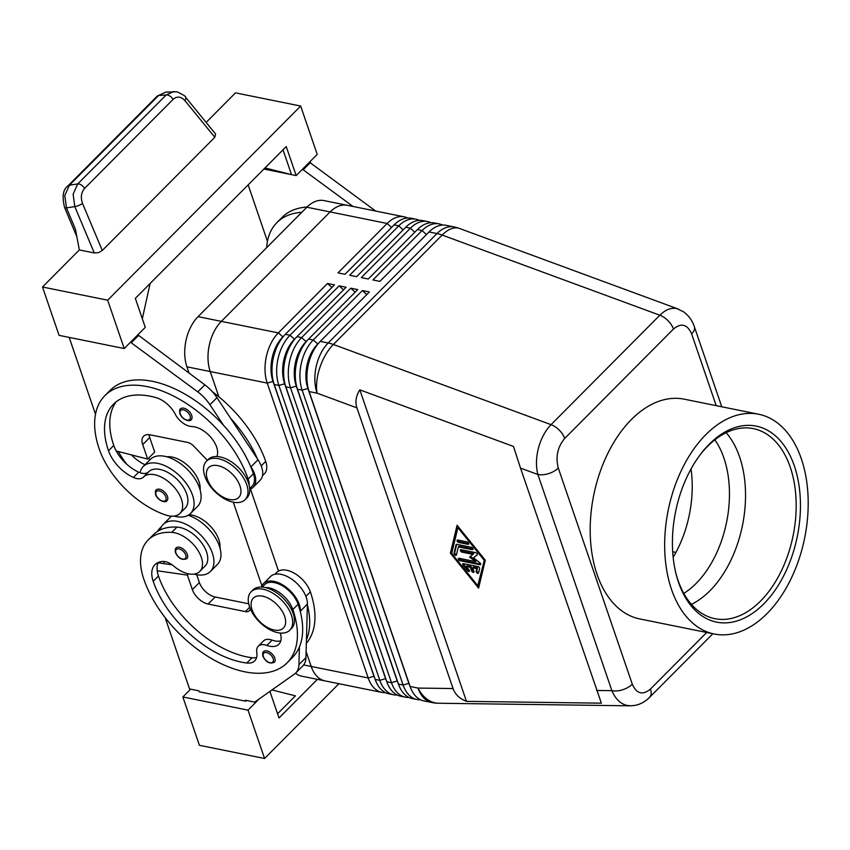 <?xml version="1.0" encoding="UTF-8"?>
<svg xmlns="http://www.w3.org/2000/svg" width="850" height="850" viewBox="0 0 850 850"><rect width="100%" height="100%" fill="white"/><g stroke="black" fill="none" stroke-linecap="round" stroke-linejoin="round"><path stroke-width="1.27" d="M714.871 439.832A90.897 56.461 -78.6 0 1 723.903 457.991A90.897 56.461 -78.6 0 1 696.097 583.451A90.897 56.461 -78.6 0 1 683.793 593.396M191.707 415.416A7.576 4.324 44.8 0 1 191.261 419.581C190.464 422.036 182.527 420.453 179.86 413.642C179.446 410.497 179.669 408.924 180.519 408.892A7.576 4.324 44.8 0 1 186.426 409.233A7.576 4.324 44.8 0 1 191.707 415.416M167.471 496.442A7.576 4.324 44.8 0 1 167.025 500.608C166.218 503.072 158.291 501.489 155.614 494.679C155.21 491.534 155.433 489.951 156.283 489.929A7.576 4.324 44.8 0 1 162.191 490.259A7.576 4.324 44.8 0 1 167.471 496.442M148.612 471.856A15.151 8.638 44.8 0 1 140.08 472.728A33.331 19.008 44.8 0 1 143.278 466.48A33.331 19.008 44.8 0 1 157.813 463.388A33.331 19.008 44.8 0 1 187.722 485.552A33.331 19.008 44.8 0 1 190.549 513.474A33.331 19.008 44.8 0 1 176.014 516.566A33.331 19.008 44.8 0 1 174.069 516.099M143.278 466.48L150.301 459.414A33.331 19.008 44.8 0 1 164.826 456.322A33.331 19.008 44.8 0 1 194.746 478.486A33.331 19.008 44.8 0 1 197.572 506.409L190.549 513.474M249.209 485.435A22.727 12.962 -135.2 0 0 248.147 479.028A96.953 55.292 -135.2 0 0 180.551 399.872A96.953 55.292 -135.2 0 0 104.922 395.601A96.953 55.292 -135.2 0 0 99.206 448.885A71.666 40.874 -135.2 0 0 165.803 515.036A25.755 14.684 -135.2 0 0 179.913 513.432A25.755 14.684 -135.2 0 0 178.649 493.329A25.755 14.684 -135.2 0 0 157.505 475.501A25.755 14.684 -135.2 0 0 143.384 477.116A15.151 8.638 44.8 0 1 143.352 477.147A15.151 8.638 44.8 0 1 133.429 477.466A30.302 17.276 44.8 0 1 108.513 450.766A84.83 48.386 44.8 0 1 113.507 404.143A84.83 48.386 44.8 0 1 155.901 397.577A21.207 12.091 44.8 0 1 175.249 414.205A15.151 8.638 -135.2 0 0 191.909 426.541A21.207 12.091 44.8 0 1 211.204 437.761A21.207 12.091 44.8 0 1 216.867 456.524M179.913 513.432L185.183 508.13A25.755 14.684 -135.2 0 0 183.919 488.038A25.755 14.684 -135.2 0 0 162.764 470.209A25.755 14.684 -135.2 0 0 148.654 471.814A25.755 14.684 -135.2 0 0 148.623 471.846L143.416 477.084M166.781 456.79A25.755 14.684 44.8 0 1 175.047 457.853A25.755 14.684 44.8 0 1 200.101 489.919M212.213 391.574A96.953 55.292 44.8 0 1 265.689 461.38A22.727 12.962 44.8 0 1 264.35 473.875L262.48 475.756M520.519 468.106L601.386 703.173L466.48 701.367C459.616 698.7 455.132 694.418 453.039 688.543L356.936 407.862C354.992 401.922 355.948 395.93 359.826 389.853L513.496 446.452L520.519 468.106L537.869 474.502A15.151 8.139 -18.9 0 0 548.664 473.578A15.151 8.139 -18.9 0 0 558.28 468.031C555.454 456.854 557.579 447.004 564.676 438.473A15.151 8.638 -135.2 0 0 559.321 430.185A15.151 8.638 -135.2 0 0 551.055 424.649C545.317 430.589 541.121 438.377 538.475 448.024C536.01 457.714 535.808 466.544 537.869 474.502L611.883 690.668C615.283 698.668 620.181 703.556 626.567 705.341L630.764 705.819M706.701 632.474L650.463 689.042C642.664 695.491 636.607 693.876 632.294 684.197A15.151 8.139 161.1 0 1 622.678 689.754A15.151 8.139 161.1 0 1 611.883 690.668L596.647 690.466M564.676 438.473L673.455 329.056C681.264 322.607 687.321 324.222 691.634 333.901A15.151 8.139 -18.9 0 0 694.429 326.963A15.151 8.139 -18.9 0 0 694.333 326.655C692.282 320.524 688.713 315.584 683.612 311.844L677.036 308.656C671.383 307.36 665.656 309.549 659.844 315.233L551.055 424.649L333.37 344.473A36.359 20.74 -135.2 0 0 330.746 343.612A36.359 20.74 -135.2 0 0 328.185 342.986L320.248 341.381L369.378 291.964L362.397 290.551L313.267 339.968A36.359 22.578 101.4 0 0 301.283 363.439A36.359 22.578 101.4 0 0 302.143 390.15L403.112 685.047A36.359 22.578 101.4 0 0 416.298 699.359A36.359 22.578 101.4 0 0 416.957 699.508A36.359 22.578 101.4 0 0 420.538 699.763M721.767 406.778L694.322 326.634A15.151 8.139 -18.9 0 0 694.301 326.549M678.651 309.188L459.467 228.448A36.359 18.7 110.2 0 0 458.437 228.14A36.359 18.7 110.2 0 0 442.159 235.057L659.844 315.233A15.151 8.638 44.8 0 1 668.111 320.769A15.151 8.638 44.8 0 1 673.455 329.056M416.957 699.508L412.293 698.562A36.359 22.578 -78.6 0 1 411.644 698.413A36.359 22.578 -78.6 0 1 398.459 684.112L297.489 389.204A36.359 22.578 -78.6 0 1 296.597 386.208A36.359 22.578 -78.6 0 1 296.629 362.493A36.359 22.578 -78.6 0 1 305.394 342.752A36.359 22.578 -78.6 0 1 308.614 339.022L357.744 289.606L350.763 288.192L301.633 337.609A36.359 22.578 101.4 0 0 289.648 361.08A36.359 22.578 101.4 0 0 290.509 387.791L391.467 682.699A36.359 22.578 101.4 0 0 404.664 697A36.359 22.578 101.4 0 0 405.312 697.149L400.658 696.214A36.359 22.578 -78.6 0 1 400.01 696.065A36.359 22.578 -78.6 0 1 386.814 681.753L285.855 386.856A36.359 22.578 -78.6 0 1 284.962 383.849A36.359 22.578 -78.6 0 1 284.994 360.134A36.359 22.578 -78.6 0 1 293.76 340.393A36.359 22.578 -78.6 0 1 296.979 336.664L346.109 287.247L339.118 285.834L289.999 335.251A36.359 22.578 101.4 0 0 278.014 358.721A36.359 22.578 101.4 0 0 278.874 385.443L379.833 680.34A36.359 22.578 101.4 0 0 393.029 694.652A36.359 22.578 101.4 0 0 393.678 694.801L389.024 693.855A36.359 22.578 -78.6 0 1 388.376 693.706A36.359 22.578 -78.6 0 1 375.179 679.394L274.221 384.498A36.359 22.578 -78.6 0 1 273.328 381.501A36.359 22.578 -78.6 0 1 273.36 357.786A36.359 22.578 -78.6 0 1 282.126 338.045A36.359 22.578 -78.6 0 1 285.334 334.316L334.464 284.899L327.484 283.486L278.354 332.902A36.359 22.578 101.4 0 0 266.379 356.373A36.359 22.578 101.4 0 0 267.229 383.084L368.199 677.981A36.359 22.578 101.4 0 0 381.395 692.293A36.359 22.578 101.4 0 0 382.043 692.442A36.359 22.578 101.4 0 0 385.624 692.697M282.126 338.045L280.404 340.329A32.119 19.954 101.4 0 0 272.659 357.765A32.119 19.954 101.4 0 0 272.627 378.717L273.328 381.501M375.041 678.969A32.119 19.954 -78.6 0 1 373.915 676.175L272.946 381.278A32.119 19.954 -78.6 0 1 272.191 357.68A32.119 19.954 -78.6 0 1 282.774 336.94L284.283 335.431M453.039 688.543L418.03 688.075A36.359 22.578 -78.6 0 0 431.226 702.376A36.359 22.578 -78.6 0 0 431.874 702.525L423.938 700.921A36.359 22.578 -78.6 0 1 423.279 700.772A36.359 22.578 -78.6 0 1 410.093 686.46L309.124 391.563A36.359 22.578 -78.6 0 1 308.242 388.567A36.359 22.578 -78.6 0 1 308.274 364.852A36.359 22.578 -78.6 0 1 317.029 345.111A36.359 22.578 -78.6 0 1 320.248 341.381M293.76 340.393L292.039 342.688A32.119 19.954 101.4 0 0 284.293 360.124A32.119 19.954 101.4 0 0 284.272 381.076L284.962 383.849M386.676 681.328A32.119 19.954 -78.6 0 1 385.549 678.523L284.58 383.626A32.119 19.954 -78.6 0 1 283.826 360.028A32.119 19.954 -78.6 0 1 294.408 339.299L295.917 337.779M305.394 342.752L303.673 345.036A32.119 19.954 101.4 0 0 295.928 362.483A32.119 19.954 101.4 0 0 295.906 383.424L296.597 386.208M398.31 683.687A32.119 19.954 -78.6 0 1 397.184 680.882L296.225 385.985A32.119 19.954 -78.6 0 1 295.46 362.387A32.119 19.954 -78.6 0 1 306.043 341.658L307.551 340.138M317.029 345.111L315.308 347.395A32.119 19.954 101.4 0 0 307.562 364.831A32.119 19.954 101.4 0 0 307.541 385.783L308.242 388.567M409.944 686.035A32.119 19.954 -78.6 0 1 408.829 683.241L307.859 388.344A32.119 19.954 -78.6 0 1 307.105 364.746A32.119 19.954 -78.6 0 1 317.688 344.006L319.186 342.497M407.692 218.004A36.359 22.578 101.4 0 0 404.94 216.994A36.359 22.578 101.4 0 0 404.292 216.846A36.359 22.578 101.4 0 0 387.143 223.476L338.013 272.892L344.994 274.306L394.124 224.889A36.359 22.578 -78.6 0 1 411.272 218.259L415.926 219.204A36.359 22.578 101.4 0 0 398.777 225.834L349.647 275.251L356.628 276.664L405.758 227.248A36.359 22.578 -78.6 0 1 422.907 220.617L427.561 221.563A36.359 22.578 101.4 0 0 410.412 228.183L361.282 277.599L368.273 279.013L417.403 229.596A36.359 22.578 -78.6 0 1 434.541 222.976L439.195 223.911A36.359 22.578 101.4 0 0 422.057 230.541L372.927 279.958L379.908 281.371L429.038 231.954A36.359 22.578 -78.6 0 1 446.176 225.324L454.123 226.939A36.359 22.578 -78.6 0 0 436.974 233.559L328.185 342.986A36.359 22.578 -78.6 0 0 316.211 366.456A36.359 22.578 -78.6 0 0 317.061 393.168L356.936 407.862M442.595 225.069A36.359 22.578 101.4 0 0 439.854 224.06A36.359 22.578 101.4 0 0 439.195 223.911M430.961 222.711A36.359 22.578 101.4 0 0 428.209 221.712A36.359 22.578 101.4 0 0 427.561 221.563M419.326 220.352A36.359 22.578 101.4 0 0 416.574 219.353A36.359 22.578 101.4 0 0 415.926 219.204M291.412 615.209A27.264 15.555 -135.2 0 0 272.404 592.949A27.264 15.555 -135.2 0 0 251.133 591.749A27.264 15.555 -135.2 0 0 249.518 606.73A27.264 15.555 -135.2 0 0 268.536 628.989A27.264 15.555 -135.2 0 0 289.808 630.19A27.264 15.555 -135.2 0 0 291.412 615.209M284.654 616.388A21.207 12.091 -135.2 0 0 262.565 596.169A21.207 12.091 -135.2 0 0 252.067 609.79A21.207 12.091 -135.2 0 0 274.157 630.009A21.207 12.091 -135.2 0 0 284.654 616.388M289.808 630.19L291.561 628.426A27.264 15.555 -135.2 0 0 293.165 613.445A27.264 15.555 -135.2 0 0 274.157 591.186A27.264 15.555 -135.2 0 0 252.886 589.974L251.133 591.749M204.829 476.202A27.264 15.555 44.8 0 1 206.444 461.21A27.264 15.555 44.8 0 1 227.715 462.421A27.264 15.555 44.8 0 1 246.723 484.681A27.264 15.555 44.8 0 1 245.119 499.662A27.264 15.555 44.8 0 1 223.847 498.461A27.264 15.555 44.8 0 1 204.829 476.202M207.379 479.262A21.207 12.091 44.8 0 1 217.876 465.641A21.207 12.091 44.8 0 1 239.966 485.86A21.207 12.091 44.8 0 1 229.468 499.481A21.207 12.091 44.8 0 1 207.379 479.262M206.444 461.21L208.197 459.446A27.264 15.555 44.8 0 1 229.468 460.647A27.264 15.555 44.8 0 1 248.476 482.917A27.264 15.555 44.8 0 1 246.872 497.898L245.119 499.662M306.351 643.365A96.953 55.292 -135.2 0 0 310.377 591.908A22.727 12.962 -135.2 0 0 298.892 576.353A22.727 12.962 -135.2 0 0 276.813 572.358L274.943 574.239M219.959 547.931A25.755 14.684 -135.2 0 0 210.747 526.596A25.755 14.684 -135.2 0 0 189.284 514.728A71.666 40.874 -135.2 0 0 189.072 514.717M265.338 587.573A22.727 12.962 44.8 0 1 281.35 594.001A22.727 12.962 44.8 0 1 292.836 609.556A96.953 55.292 44.8 0 1 287.119 662.841A96.953 55.292 44.8 0 1 211.491 658.569A96.953 55.292 44.8 0 1 143.894 579.413A71.666 40.874 44.8 0 1 148.113 540.026A71.666 40.874 44.8 0 1 171.742 532.376A25.755 14.684 44.8 0 1 196.594 548.399A25.755 14.684 44.8 0 1 199.782 571.444A25.755 14.684 44.8 0 1 191.292 574.186A25.755 14.684 44.8 0 1 173.846 566.164A15.151 8.638 -135.2 0 0 162.191 561.468A30.302 17.276 -135.2 0 0 154.987 564.644A30.302 17.276 -135.2 0 0 153.202 581.294A84.83 48.386 -135.2 0 0 246.787 663.021A21.207 12.091 -135.2 0 0 254.724 660.843A21.207 12.091 -135.2 0 0 256.774 652.332A15.151 8.638 44.8 0 1 258.241 646.244A15.151 8.638 44.8 0 1 266.836 645.405A21.207 12.091 -135.2 0 0 278.885 644.226A21.207 12.091 -135.2 0 0 280.298 633.069M262.172 587.084L264.531 584.715A22.727 12.962 44.8 0 1 286.609 588.71A22.727 12.962 44.8 0 1 298.095 604.265A96.953 55.292 44.8 0 1 300.379 611.936L300.401 611.15A24.236 13.823 -135.2 0 0 285.908 587.053A24.236 13.823 -135.2 0 0 263.457 583.642A24.236 13.823 -135.2 0 0 261.938 585.767L261.301 587.042M193.938 574.111A33.331 19.008 -135.2 0 0 195.883 574.579A33.331 19.008 -135.2 0 0 210.417 571.487A33.331 19.008 -135.2 0 0 207.591 543.564A33.331 19.008 -135.2 0 0 177.671 521.401A33.331 19.008 -135.2 0 0 163.147 524.492A33.331 19.008 -135.2 0 0 160.108 529.986A71.666 40.874 44.8 0 1 177.002 527.085A25.755 14.684 44.8 0 1 201.854 543.108A25.755 14.684 44.8 0 1 205.041 566.143L199.782 571.444M171.636 516.184A33.331 19.008 -135.2 0 0 170.159 517.427L163.147 524.492M187.329 554.466A7.576 4.324 44.8 0 1 186.883 558.62C182.272 560.543 178.468 558.556 175.482 552.691C174.994 549.897 175.217 548.314 176.141 547.942A7.576 4.324 44.8 0 1 176.662 547.538A7.576 4.324 44.8 0 1 182.516 548.569A7.576 4.324 44.8 0 1 187.329 554.466M274.794 658.102A7.576 4.324 44.8 0 1 274.348 662.267C269.737 664.179 265.944 662.203 262.947 656.327C262.459 653.533 262.682 651.961 263.606 651.589A7.576 4.324 44.8 0 1 264.137 651.185A7.576 4.324 44.8 0 1 269.981 652.205A7.576 4.324 44.8 0 1 274.794 658.102M84.628 188.36L173.092 99.376C177.044 96.018 180.976 96.411 184.864 100.566A6.056 2.603 -39.2 0 0 185.821 97.729A6.056 2.603 -39.2 0 0 185.576 97.208L215.56 133.971L214.827 137.286L102.287 250.484L98.536 252.631L94.286 252.96L79.348 249.932L75.438 229.256L66.47 207.889L64.781 195.521L69.381 185.226L158.567 95.529A6.056 3.453 -135.2 0 0 157.176 96.156L165.708 92.129L158.567 95.529L166.196 94.945L77.722 183.929L73.121 194.214L74.8 206.593A6.056 1.445 -22.8 0 0 78.721 205.456A6.056 1.445 -22.8 0 0 82.546 203.49C80.442 197.529 81.132 192.493 84.628 188.36A6.056 3.453 -135.2 0 0 81.398 185.034A6.056 3.453 -135.2 0 0 77.722 183.929L69.381 185.226A6.056 3.453 44.8 0 0 68 185.863L157.176 96.156M67.883 185.991A6.056 3.453 44.8 0 1 68 185.863C62.985 189.316 61.859 196.562 64.621 207.602A6.056 1.445 -22.8 0 0 66.47 207.889L74.8 206.593L94.286 252.96M699.667 455.43A96.953 60.222 -78.6 0 1 753.334 428.623A96.953 60.222 -78.6 0 1 790.256 467.171A96.953 60.222 -78.6 0 1 780.672 572.284A96.953 60.222 -78.6 0 1 714.871 618.673A96.953 60.222 -78.6 0 1 677.96 580.125A96.953 60.222 -78.6 0 1 675.846 573.102M678.534 582.367A99.981 62.103 -78.6 0 1 676.09 574.111A99.981 62.103 -78.6 0 1 700.283 454.601A99.981 62.103 -78.6 0 1 794.336 465.885A99.981 62.103 -78.6 0 1 763.746 603.893A99.981 62.103 -78.6 0 1 678.534 582.367M726.155 432.692A96.953 60.222 -78.6 0 1 739.606 456.928A96.953 60.222 -78.6 0 1 744.674 479.953A96.953 60.222 -78.6 0 1 726.846 568.023A96.953 60.222 -78.6 0 1 709.941 590.75A96.953 60.222 -78.6 0 1 691.411 604.361M801.348 458.819A112.104 69.636 -78.6 0 1 790.277 580.348A112.104 69.636 -78.6 0 1 714.191 633.994A112.104 69.636 -78.6 0 1 671.511 589.422A112.104 69.636 -78.6 0 1 682.593 467.893A112.104 69.636 -78.6 0 1 758.668 414.248A112.104 69.636 -78.6 0 1 801.348 458.819M714.191 633.994L639.721 618.928A112.104 69.636 -78.6 0 1 597.04 574.345A112.104 69.636 -78.6 0 1 608.111 452.816A112.104 69.636 -78.6 0 1 684.197 399.171L758.668 414.248M306.117 651.653L311.185 666.442A36.359 22.578 101.4 0 0 324.371 680.754A36.359 22.578 101.4 0 0 325.029 680.903A36.359 22.578 -78.6 0 1 311.185 666.453L306.117 651.663M209.366 344.834A36.359 22.578 101.4 0 0 210.216 371.546L218.864 396.791L210.216 371.546A36.359 22.578 -78.6 0 1 221.34 321.353A36.359 22.578 101.4 0 0 209.366 344.834M325.507 680.999A36.359 22.578 -78.6 0 1 325.029 680.903L301.75 676.196A36.359 22.578 101.4 0 1 295.481 673.242M250.463 489.079L278.524 571.072L250.452 489.079M404.292 216.846L347.267 205.307A36.359 22.578 101.4 0 0 330.129 211.937L221.34 321.364L330.129 211.926A36.359 22.578 -78.6 0 1 347.267 205.296A36.359 22.578 -78.6 0 1 347.756 205.403M347.267 205.296L323.999 200.589A36.359 22.578 101.4 0 0 306.861 207.219L198.061 316.646A36.359 22.578 101.4 0 0 186.936 366.828L189.083 373.086M233.293 502.212L261.917 585.82M691.029 468.966A90.897 56.461 -78.6 0 1 673.157 557.281M675.92 552.404L672.69 551.756M173.836 91.513L166.196 94.945A6.056 3.453 -135.2 0 1 169.873 96.039A6.056 3.453 -135.2 0 1 173.092 99.376M190.623 689.148L182.856 696.957L199.41 745.301L264.573 758.487L338.916 683.708M206.136 122.411L235.503 92.863L300.666 106.048L317.22 154.392L296.161 175.578L263.893 169.044M42.5 287.002L59.054 335.346L124.217 348.532L107.663 300.188L42.5 287.002L79.348 249.932M107.663 300.188L300.666 106.048M264.711 168.215L284.527 173.219M283.007 149.812L291.507 174.633L264.998 167.928M124.217 348.532L145.265 327.356L135.341 298.35L286.237 146.572L296.161 175.578M142.322 318.729L150.131 283.464M130.486 342.221L197.784 391.892A30.302 17.276 44.8 0 1 209.939 404.717L223.561 425.329A96.953 55.292 -135.2 0 0 110.181 390.309L104.922 395.601M95.498 414.248L69.19 337.397M267.452 241.294L248.147 184.886M307.062 207.018A96.953 55.292 -135.2 0 0 282.136 217.345L276.866 222.647A96.953 55.292 44.8 0 1 301.793 212.309M302.441 169.267L353.069 206.486M182.856 696.957L248.019 710.143L264.573 758.487M271.979 689.934L295.407 695.852L277.578 713.787M317.39 679.362L279.013 717.974L269.907 691.39M248.019 710.143L259.038 699.061M165.123 617.599L189.55 688.936L198.857 690.816L199.187 691.783L245.735 701.207L246.479 700.453M245.735 701.207L245.406 700.241L254.713 702.121L294.408 674.103A30.302 17.276 -135.2 0 0 295.736 672.987A30.302 17.276 -135.2 0 0 298.934 664.657L299.423 646.903A96.953 55.292 44.8 0 1 292.379 657.549L287.119 662.841M250.389 608.972L249.911 609.949A9.084 5.185 44.8 0 1 249.337 610.746A9.084 5.185 44.8 0 1 245.374 611.596L208.144 604.053A15.151 8.638 44.8 0 1 192.366 589.613L187.404 575.11L157.208 570.754A30.302 17.276 -135.2 0 0 158.461 576.003A84.83 48.386 -135.2 0 0 252.046 657.73A21.207 12.091 -135.2 0 0 256.615 657.464M258.241 646.244L263.5 640.953A15.151 8.638 44.8 0 1 272.106 640.114A21.207 12.091 -135.2 0 0 280.787 640.847M295.736 672.987L302.749 665.933A30.302 17.276 -135.2 0 0 305.957 657.592L307.413 604.095A24.236 13.823 -135.2 0 0 292.921 579.997A24.236 13.823 -135.2 0 0 270.47 576.587L263.457 583.642M248.699 603.787L215.156 596.997A15.151 8.638 44.8 0 1 199.389 582.558L196.701 574.727M187.404 575.11L188.657 573.846M172.125 564.836L158.004 562.796M300.379 611.936A96.953 55.292 44.8 0 1 299.423 646.903M148.113 540.026L153.383 534.735A71.666 40.874 44.8 0 1 160.108 529.986M158.121 562.509A30.302 17.276 -135.2 0 0 157.208 570.754M307.392 604.881A96.953 55.292 44.8 0 1 306.446 639.838M210.417 571.487L217.43 564.421A33.331 19.008 -135.2 0 0 215.73 538.305A33.331 19.008 -135.2 0 0 188.201 515.27M157.271 531.579A71.666 40.874 44.8 0 1 160.395 527.669A71.666 40.874 44.8 0 1 161.468 526.671M164.061 561.478A30.302 17.276 -135.2 0 0 164.231 563.699M171.105 564.687A84.83 48.386 44.8 0 1 170.871 563.996M362.397 290.551L366.786 294.567M350.763 288.192L355.151 292.209M405.312 697.149A36.359 22.578 101.4 0 0 408.892 697.414M339.118 285.834L343.517 289.861M393.678 694.801A36.359 22.578 101.4 0 0 397.258 695.056M327.484 283.486L331.882 287.502M470.401 567.322L466.331 566.504L469.051 569.861A1.519 0.861 44.8 0 1 469.317 571.327A1.519 0.861 44.8 0 1 467.447 570.658L463.112 565.282A1.519 0.861 44.8 0 1 462.836 563.816A1.519 0.861 44.8 0 1 463.494 563.678L477.987 566.61A1.519 0.861 44.8 0 1 479.612 568.618L478.582 572.911A1.519 0.861 44.8 0 1 478.444 573.176A1.519 0.861 44.8 0 1 476.946 572.889A1.519 0.861 44.8 0 1 476.149 571.296L476.797 568.618L472.728 567.789L473.971 571.423A1.519 0.861 44.8 0 1 473.886 572.252A1.519 0.861 44.8 0 1 472.696 572.188A1.519 0.861 44.8 0 1 471.644 570.945L470.401 567.322L471.102 566.621L472.345 570.244A1.519 0.861 -135.2 0 0 474.034 571.699M466.331 566.504L467.043 565.792L471.102 566.621M463.377 563.656A1.519 0.861 -135.2 0 0 463.813 564.581L468.148 569.957A1.519 0.861 -135.2 0 0 469.476 570.775M472.728 567.789L473.429 567.088L477.498 567.906L476.85 570.594A1.519 0.861 -135.2 0 0 477.339 571.891A1.519 0.861 -135.2 0 0 478.646 572.634M476.797 568.618L477.498 567.906M457.746 540.016A1.519 0.861 -135.2 0 0 459.382 541.747L468.605 543.607A1.519 0.861 -135.2 0 0 468.711 543.628M467.075 541.896A1.519 0.861 44.8 0 1 468.435 542.906A1.519 0.861 44.8 0 1 468.562 544.181A1.519 0.861 44.8 0 1 467.893 544.319L458.681 542.449A1.519 0.861 44.8 0 1 457.321 541.45A1.519 0.861 44.8 0 1 457.194 540.175A1.519 0.861 44.8 0 1 457.853 540.037L467.075 541.896M483.947 559.938L457.906 527.669L451.733 553.424L477.774 585.682L484.564 559.311M477.774 585.682L484.617 559.374M457.906 527.669L458.533 527.053M450.394 553.148L457.087 525.258L485.286 560.214L478.603 588.104L450.394 553.148L451.095 552.447L451.775 553.276M477.859 585.607L478.89 586.893M457.491 525.767L451.095 552.447M458.373 546.89L456.439 554.933A1.519 0.861 44.8 0 1 456.301 555.199A1.519 0.861 44.8 0 1 454.803 554.912A1.519 0.861 44.8 0 1 454.017 553.318L456.067 544.733A1.519 0.861 44.8 0 1 456.216 544.478A1.519 0.861 44.8 0 1 456.875 544.34L471.357 547.273A1.519 0.861 44.8 0 1 472.717 548.271A1.519 0.861 44.8 0 1 472.844 549.546A1.519 0.861 44.8 0 1 472.186 549.684L458.373 546.89L459.074 546.178L472.887 548.983A1.519 0.861 -135.2 0 0 473.004 548.994M456.705 544.319L454.718 552.617A1.519 0.861 -135.2 0 0 455.207 553.903A1.519 0.861 -135.2 0 0 456.514 554.646M459.043 558.28A1.519 0.861 -135.2 0 0 460.689 560.012L480.537 564.028A1.519 0.861 -135.2 0 0 480.654 564.039M475.511 561.606L469.593 557.037L473.025 554.359L461.996 552.117A1.519 0.861 44.8 0 1 460.636 551.119A1.519 0.861 44.8 0 1 460.509 549.844A1.519 0.861 44.8 0 1 461.168 549.706L475.703 552.649A1.519 0.861 44.8 0 1 477.062 553.658A1.519 0.861 44.8 0 1 477.19 554.923L473.482 557.823L479.793 562.7A1.519 0.861 44.8 0 1 480.494 564.591A1.519 0.861 44.8 0 1 479.836 564.729L459.978 560.713A1.519 0.861 44.8 0 1 458.628 559.704A1.519 0.861 44.8 0 1 458.49 558.439A1.519 0.861 44.8 0 1 459.159 558.301L475.511 561.606L476.212 560.904L470.39 556.41M473.025 554.359L473.726 553.648L462.697 551.416A1.519 0.861 -135.2 0 1 461.051 549.684M473.482 557.823L477.328 554.657M359.826 389.853L466.48 701.367M148.282 458.479A30.302 17.276 -135.2 0 0 150.238 459.478M257.401 458.851A96.953 55.292 -135.2 0 0 230.584 418.274L258.007 459.765A24.236 13.823 44.8 0 1 260.164 480.229L253.141 487.294M144.978 464.769A30.302 17.276 44.8 0 1 131.389 454.877M118.309 451.509A71.666 40.874 -135.2 0 0 126.809 464.281M140.08 472.728A15.151 8.638 44.8 0 1 138.688 472.164A30.302 17.276 44.8 0 1 116.195 450.957A30.302 17.276 44.8 0 1 113.772 445.474A84.83 48.386 44.8 0 1 116.323 401.678M143.384 477.116A25.755 14.684 -135.2 0 0 143.363 477.137L148.654 471.814M249.709 488.601L252.067 486.221A22.727 12.962 -135.2 0 0 253.406 473.737A96.953 55.292 -135.2 0 0 250.378 465.906A96.953 55.292 -135.2 0 0 223.561 425.329M250.378 465.906L250.984 466.831A24.236 13.823 44.8 0 1 253.151 487.284A24.236 13.823 44.8 0 1 249.751 489.345M207.336 460.317L193.853 446.239A9.084 5.185 -135.2 0 0 187.446 442.382L150.206 434.849A15.151 8.638 -135.2 0 0 143.607 436.252A15.151 8.638 -135.2 0 0 142.704 444.582L147.677 459.085L116.195 450.957M131.559 342.444L138.582 335.378L204.808 384.827A30.302 17.276 44.8 0 1 216.962 397.662L230.584 418.274M137.509 335.166L138.582 335.378M147.677 459.085L154.689 452.03L149.727 437.527A15.151 8.638 -135.2 0 1 149.069 434.679M266.677 247.626A96.953 55.292 44.8 0 1 276.866 222.647M309.453 162.201L375.658 211.055M310.537 162.424L303.514 169.479M184.057 418.721A6.364 3.634 -135.2 0 0 189.072 419.868A6.364 3.634 -135.2 0 0 190.081 415.937A6.364 3.634 -135.2 0 0 183.451 409.87A6.364 3.634 -135.2 0 0 180.306 413.95A6.364 3.634 -135.2 0 0 184.057 418.721M159.821 499.747A6.364 3.634 -135.2 0 0 164.836 500.894A6.364 3.634 -135.2 0 0 165.835 496.963A6.364 3.634 -135.2 0 0 159.216 490.896A6.364 3.634 -135.2 0 0 156.06 494.987A6.364 3.634 -135.2 0 0 159.821 499.747M265.689 461.38L261.216 465.885M309.124 391.563L317.061 393.168A36.359 18.7 110.2 0 1 319.876 367.508A36.359 18.7 110.2 0 1 333.37 344.473L442.159 235.057A36.359 20.74 44.8 0 0 439.535 234.196A36.359 20.74 44.8 0 0 436.974 233.559L429.038 231.954M410.093 686.46L418.03 688.075A36.359 25.734 90.8 0 0 434.658 702.759A36.359 25.734 90.8 0 0 438.6 703.247L630.243 705.819M649.389 697.542A15.151 8.638 -135.2 0 0 649.57 697.372A15.151 8.638 -135.2 0 0 649.591 697.351A15.151 8.638 -135.2 0 0 650.409 696.246A15.151 8.638 -135.2 0 0 650.463 689.042M303.631 664.923L368.199 677.981L374.096 676.207M198.061 316.646L278.354 332.902L282.954 336.983M274.221 384.498L278.874 385.443L284.931 383.701M385.73 678.566L379.833 680.34L375.179 679.394M285.334 334.316L289.999 335.251L294.589 339.331M285.855 386.856L290.509 387.791L296.565 386.049M397.364 680.914L391.467 682.699L386.814 681.753M296.979 336.664L301.633 337.609L306.223 341.689M297.489 389.204L302.143 390.15L308.199 388.408M408.999 683.273L403.112 685.047L398.459 684.112M308.614 339.022L313.267 339.968L317.858 344.048M189.284 514.728L188.604 515.408M298.095 604.265L292.836 609.556M185.704 554.976A6.364 3.634 44.8 0 1 182.548 559.066A6.364 3.634 44.8 0 1 175.929 552.999A6.364 3.634 44.8 0 1 176.736 549.164A6.364 3.634 44.8 0 1 181.656 550.024A6.364 3.634 44.8 0 1 185.704 554.976M273.169 658.622A6.364 3.634 44.8 0 1 270.013 662.702A6.364 3.634 44.8 0 1 263.394 656.646A6.364 3.634 44.8 0 1 264.212 652.811A6.364 3.634 44.8 0 1 269.121 653.671A6.364 3.634 44.8 0 1 273.169 658.622M165.697 92.129L176.906 91.768C183.175 94.669 186.054 96.486 185.566 97.219A6.056 2.603 -39.2 0 0 185.47 97.102M64.6 207.506A6.056 1.445 -22.8 0 0 64.621 207.602L76.851 236.714M186.936 366.828L267.229 383.084L273.286 381.342M306.861 207.219L387.143 223.476L391.531 227.492M417.403 229.596L422.057 230.541L426.445 234.558M405.758 227.248L410.412 228.183L414.811 232.209M394.124 224.889L398.777 225.834L403.166 229.851M102.287 250.484L82.546 203.49M184.864 100.566L214.827 137.286M245.374 611.596L249.698 607.24M208.144 604.053L215.156 596.997M192.366 589.613L199.389 582.558M298.934 664.657L305.957 657.592M300.401 611.15L307.413 604.095M177.002 527.085L171.742 532.376M158.461 576.003L153.202 581.294M252.046 657.73L246.787 663.021M272.106 640.114L266.836 645.405M170.574 563.826L169.894 564.506M310.377 591.908L305.904 596.413M471.644 570.945L472.345 570.244M467.447 570.658L468.148 569.957M463.112 565.282L463.813 564.581M476.149 571.296L476.85 570.594M467.893 544.319L468.605 543.607M458.681 542.449L459.382 541.747M454.017 553.318L454.718 552.617M472.186 549.684L472.887 548.983M479.836 564.729L480.537 564.028M459.978 560.713L460.689 560.012M461.996 552.117L462.697 551.416M691.634 333.901L716.199 405.652M632.294 684.197L558.28 468.031M253.406 473.737L248.147 479.028M113.772 445.474L108.513 450.766M138.688 472.164L133.429 477.466M250.984 466.831L258.007 459.765M209.939 404.717L216.962 397.662M197.784 391.892L204.808 384.827M142.704 444.582L149.727 437.527M630.264 705.808L634.599 705.468C640.379 704.352 645.373 701.643 649.581 697.351L712.852 633.728M382.043 692.442L325.029 680.903M161.564 526.501L160.395 527.669M431.874 702.525A36.359 36.359 0 0 0 438.6 703.247M459.467 228.448A36.359 36.359 0 0 0 454.123 226.939"/></g></svg>
